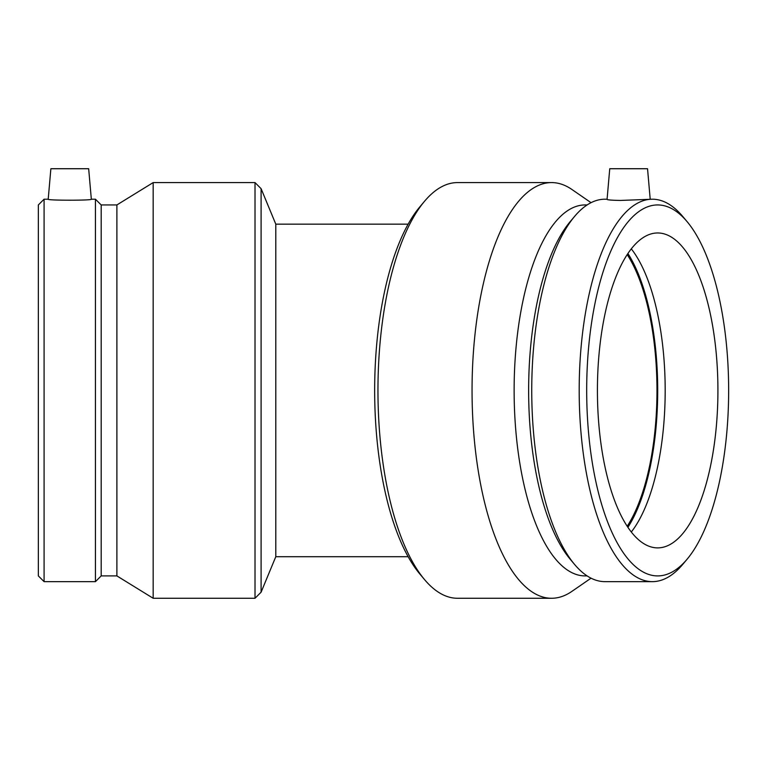 <?xml version="1.0" encoding="UTF-8"?>
<svg xmlns="http://www.w3.org/2000/svg" width="767" height="767" viewBox="0 0 767 767"><rect width="100%" height="100%" fill="white"/><g stroke="black" fill="none" stroke-linecap="round" stroke-linejoin="round"><path stroke-width="1.15" d="M408.14 556.708L275.794 556.708L275.794 224.156L261.096 188.672L261.096 592.191L255.018 598.27L255.018 182.584L261.096 188.672M591.041 578.174L571.894 591.386A207.847 79.538 -90 0 1 551.588 598.27L457.496 598.27A207.847 79.538 -90 0 1 424.554 579.603L419.894 574.061A201.759 77.208 -90 0 1 374.66 390.432A201.759 77.208 -90 0 1 419.894 206.793L424.554 201.251A207.847 79.538 -90 0 1 457.496 182.584L551.588 182.584A207.847 79.538 -90 0 1 571.894 189.468L591.041 202.68M424.554 579.603A207.847 79.538 -90 0 1 377.958 390.432A207.847 79.538 -90 0 1 424.554 201.251M650.205 199.209L647.54 168.73L609.746 168.73L607.071 199.391C607.454 199.928 611.884 200.283 620.35 200.446L652.372 199.209A191.223 73.172 -90 0 1 682.678 216.39L687.069 221.605A185.48 70.976 -90 0 1 728.65 390.432A185.48 70.976 -90 0 1 687.069 559.248A185.48 70.976 -90 0 1 588.299 429.731A185.48 70.976 -90 0 1 657.674 204.942A185.48 70.976 -90 0 1 687.069 221.605M657.674 232.967A157.456 60.257 -90 0 1 717.922 390.432A157.456 60.257 -90 0 1 657.674 547.887A157.456 60.257 -90 0 1 597.416 390.432A157.456 60.257 -90 0 1 657.674 232.967M687.069 559.248L682.678 564.474A191.223 73.172 -90 0 1 652.372 581.645A191.223 73.172 -90 0 1 579.19 390.432A191.223 73.172 -90 0 1 652.372 199.209M607.081 199.209L604.923 199.209A191.223 73.172 -90 0 0 574.608 216.39A191.223 73.172 -90 0 0 531.742 390.432A191.223 73.172 -90 0 0 574.608 564.474A191.223 73.172 -90 0 0 604.923 581.645L652.372 581.645M574.608 564.474L570.217 559.248A185.48 70.976 -90 0 1 528.636 390.432A185.48 70.976 -90 0 1 570.217 221.605L574.608 216.39M587.129 204.942L585.106 204.942A185.48 70.976 -90 0 0 514.13 390.432A185.48 70.976 -90 0 0 585.106 575.912L587.129 575.912M551.588 598.27A207.847 79.538 -90 0 1 472.05 390.432A207.847 79.538 -90 0 1 551.588 182.584M627.195 254.596A157.456 60.257 -90 0 1 627.195 526.258M627.914 253.513A159.344 60.977 -90 0 1 627.914 527.341M631.299 248.853A157.456 60.257 -90 0 1 665.181 390.432A157.456 60.257 -90 0 1 631.299 532.001M91.331 199.209L88.665 168.73L50.871 168.73L48.206 199.209C46.835 200.542 92.702 200.542 91.331 199.209L95.444 199.209L95.444 581.645L44.083 581.645L44.083 199.209L48.206 199.209M44.083 199.209L38.35 204.942L38.35 575.912L44.083 581.645M95.444 581.645L101.186 575.912L101.186 204.942L95.444 199.209M101.186 204.942L116.891 204.942L116.891 575.912L153.17 598.27L255.018 598.27M116.891 204.942L153.17 182.584L153.17 598.27M153.17 182.584L255.018 182.584M408.14 224.156L275.794 224.156M275.794 556.708L261.096 592.191M101.186 575.912L116.891 575.912"/></g></svg>
